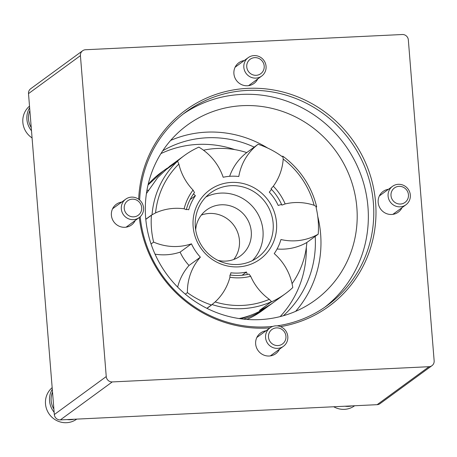 <?xml version="1.0" encoding="UTF-8"?>
<svg xmlns="http://www.w3.org/2000/svg" width="457" height="457" viewBox="0 0 457 457"><rect width="100%" height="100%" fill="white"/><g stroke="black" fill="none" stroke-linecap="round" stroke-linejoin="round"><path stroke-width="0.69" d="M85.528 49.739L402.32 34.515A5.707 5.507 -126.2 0 1 408.329 39.879L434.15 360.807A5.707 5.507 -126.2 0 1 429.043 366.703L112.256 381.926A5.707 5.507 -126.2 0 1 106.247 376.562L80.421 55.634A5.707 5.507 -126.2 0 1 85.528 49.739M431.962 365.68L380.041 403.651A5.707 5.507 -126.2 0 1 377.128 404.679L60.335 419.903A5.707 5.507 -126.2 0 1 54.326 414.539L28.505 93.611A5.707 5.507 -126.2 0 1 30.693 88.738L82.614 50.767M244.261 60.535A12.836 12.39 53.8 0 0 238.834 62.735A12.836 12.39 53.8 0 0 236.418 80.409A12.836 12.39 53.8 0 0 253.995 83.454A12.836 12.39 53.8 0 0 257.731 78.952M388.519 189.249A12.836 12.39 53.8 0 0 383.092 191.449A12.836 12.39 53.8 0 0 380.675 209.123A12.836 12.39 53.8 0 0 398.253 212.174A12.836 12.39 53.8 0 0 401.989 207.672M266.003 330.788A12.836 12.39 53.8 0 0 260.581 332.987A12.836 12.39 53.8 0 0 258.159 350.662A12.836 12.39 53.8 0 0 275.737 353.712A12.836 12.39 53.8 0 0 279.478 349.211M121.745 202.068A12.836 12.39 53.8 0 0 116.324 204.268A12.836 12.39 53.8 0 0 113.902 221.942A12.836 12.39 53.8 0 0 131.479 224.993A12.836 12.39 53.8 0 0 135.221 220.491M280.472 326.635A121.459 117.209 53.8 0 0 374.849 195.642A121.459 117.209 53.8 0 0 247.643 88.361A121.459 117.209 53.8 0 0 138.677 199.263M139.311 217.498A121.459 117.209 53.8 0 0 269.956 327.898M234.801 149.616A102.699 99.106 53.8 0 0 197.818 144.406A102.699 99.106 53.8 0 0 160.927 153.592M280.158 316.604A102.699 99.106 53.8 0 0 306.327 247.408M254.206 147.114A102.699 99.106 53.8 0 0 206.872 137.786A102.699 99.106 53.8 0 0 162.732 150.787M283.374 315.736A102.699 99.106 53.8 0 0 315.21 236.383M267.739 148.091A108.4 104.607 53.8 0 0 206.421 132.153A108.4 104.607 53.8 0 0 170.632 140.425M295.645 311.343A108.4 104.607 53.8 0 0 317.758 216.481M242.644 105.664A108.4 104.607 53.8 0 0 187.256 125.144A108.4 104.607 53.8 0 0 166.816 274.394A108.4 104.607 53.8 0 0 315.244 300.135A108.4 104.607 53.8 0 0 350.222 177.83A108.4 104.607 53.8 0 0 242.644 105.664M324.67 307.315A119.814 115.621 53.8 0 0 360.019 172.54A119.814 115.621 53.8 0 0 241.736 94.399A119.814 115.621 53.8 0 0 183.263 113.987M277.068 325.858A119.814 115.621 53.8 0 0 327.418 305.367A119.814 115.621 53.8 0 0 366.068 170.193A119.814 115.621 53.8 0 0 247.168 90.429A119.814 115.621 53.8 0 0 185.948 111.959A119.814 115.621 53.8 0 0 139.671 200.057M140.196 216.749A119.814 115.621 53.8 0 0 272.898 326.378M52.521 392.095A18.628 17.977 53.8 0 0 53.886 409.072M52.292 389.278A19.971 19.268 53.8 0 0 54.143 412.277M67.105 419.577A19.971 19.268 53.8 0 0 74.045 419.24M52.161 387.656A19.971 19.268 53.8 0 0 49.796 414.887A19.971 19.268 53.8 0 0 76.736 419.115M29.871 110.583A18.628 17.977 53.8 0 0 31.236 127.56M29.642 107.761A19.971 19.268 53.8 0 0 31.493 130.765M29.511 106.144A19.971 19.268 53.8 0 0 32.07 137.917M344.989 406.222A19.971 19.268 53.8 0 0 351.93 405.89M333.73 406.764A19.971 19.268 53.8 0 0 354.621 405.759M133.667 216.852A8.963 8.649 53.8 0 0 140.162 203.222A8.963 8.649 53.8 0 0 125.041 203.948A8.963 8.649 53.8 0 0 133.667 216.852M133.341 219.646A11.414 11.014 53.8 0 0 139.174 217.595A11.414 11.014 53.8 0 0 141.327 201.885A11.414 11.014 53.8 0 0 125.704 199.178A11.414 11.014 53.8 0 0 122.019 212.054A11.414 11.014 53.8 0 0 133.341 219.646M256.183 75.314A8.963 8.649 53.8 0 0 262.672 61.689A8.963 8.649 53.8 0 0 247.557 62.415A8.963 8.649 53.8 0 0 256.183 75.314M255.857 78.113A11.414 11.014 53.8 0 0 261.69 76.062A11.414 11.014 53.8 0 0 263.838 60.353A11.414 11.014 53.8 0 0 248.214 57.639A11.414 11.014 53.8 0 0 244.535 70.515A11.414 11.014 53.8 0 0 255.857 78.113M400.441 204.033A8.963 8.649 53.8 0 0 406.93 190.403A8.963 8.649 53.8 0 0 391.815 191.129A8.963 8.649 53.8 0 0 400.441 204.033M400.115 206.827A11.414 11.014 53.8 0 0 405.947 204.776A11.414 11.014 53.8 0 0 408.095 189.067A11.414 11.014 53.8 0 0 392.472 186.359A11.414 11.014 53.8 0 0 388.793 199.229A11.414 11.014 53.8 0 0 400.115 206.827M277.925 345.566A8.963 8.649 53.8 0 0 284.42 331.942A8.963 8.649 53.8 0 0 269.299 332.667A8.963 8.649 53.8 0 0 277.925 345.566M277.599 348.365A11.414 11.014 53.8 0 0 283.431 346.315A11.414 11.014 53.8 0 0 285.585 330.605A11.414 11.014 53.8 0 0 269.961 327.892A11.414 11.014 53.8 0 0 266.277 340.768A11.414 11.014 53.8 0 0 277.599 348.365M250.31 315.387A84.442 81.483 -126.2 0 1 240.673 318.775M148.022 184.999L163.2 171.009L167.291 168.136M145.8 219.366L152.044 214.796A85.579 82.586 -126.2 0 1 177.579 161.195L165.623 169.941A85.579 82.586 53.8 0 1 172.957 163.874L184.308 155.574A85.579 82.586 -126.2 0 0 176.876 161.727L165.531 170.027A85.579 82.586 -126.2 0 1 172.957 163.874L169.913 166.097L157.734 177.545L146.417 193.551M201.331 215.081A28.528 27.529 -126.2 0 1 233.864 225.352A28.528 27.529 -126.2 0 1 233.795 259.467M148.159 184.411A85.579 82.586 -126.2 0 1 161.121 172.529L163.2 171.009M268.43 306.059A85.579 82.586 -126.2 0 1 266.637 307.412L262.169 310.68A85.579 82.586 -126.2 0 1 246.917 319.432M194.482 192.528L193.043 190.072A54.771 52.858 -126.2 0 0 184.12 208.792L186.302 209.694A51.921 50.104 -126.2 0 1 194.482 192.528M250.687 276.285A54.771 52.858 -126.2 0 1 229.917 277.279L229.957 274.983A51.921 50.104 -126.2 0 0 249.002 274.069L250.687 276.285A54.2 52.304 53.8 0 0 269.316 299.346L271.515 301.677L259.559 310.417A85.579 82.586 53.8 0 0 274 302.026A85.579 82.586 -126.2 0 1 259.445 310.474L270.79 302.174A85.579 82.586 -126.2 0 0 285.351 293.725A85.579 82.586 -126.2 0 0 292.777 287.567A54.2 52.304 53.8 0 0 274.229 253.612A49.065 47.351 53.8 0 0 280.941 239.525A54.2 52.304 53.8 0 0 318.209 234.19L306.858 242.49A85.579 82.586 53.8 0 1 292.063 283.666M266.637 307.412A85.579 82.586 -126.2 0 1 243.495 319.117M271.515 301.677A85.579 82.586 -126.2 0 1 212.048 304.533L206.884 308.315M285.351 293.725L270.258 304.762A85.579 82.586 -126.2 0 1 239.12 318.552M229.643 176.305A54.2 52.304 -126.2 0 1 246.74 152.581A85.579 82.586 53.8 0 0 203.496 150.21M282.74 156.145L283.209 159.042A82.728 79.832 -126.2 0 1 314.13 205.284L316.672 206.89A85.579 82.586 -126.2 0 0 282.74 156.145L282.14 156.585A85.579 82.586 -126.2 0 0 258.085 144.275A54.2 52.304 53.8 0 0 238.8 176.505A49.065 47.351 53.8 0 0 223.17 177.253A54.2 52.304 53.8 0 0 198.864 147.125A85.579 82.586 -126.2 0 0 184.308 155.574M316.672 206.89L316.067 207.329A85.579 82.586 -126.2 0 1 318.209 234.19M152.044 214.796L155.58 212.905A82.728 79.832 -126.2 0 1 178.853 164.057L177.579 161.195M269.316 299.346A82.728 79.832 -126.2 0 1 215.127 301.951L212.048 304.533M215.127 301.951A54.2 52.304 53.8 0 0 229.917 277.279M283.209 159.042A54.2 52.304 53.8 0 1 273.303 186.216A54.771 52.858 -126.2 0 1 285.151 203.942A54.2 52.304 53.8 0 1 314.13 205.284M184.12 208.792A54.2 52.304 53.8 0 0 155.58 212.905M178.853 164.057A54.2 52.304 53.8 0 0 193.043 190.072M273.303 186.216L270.99 188.855A51.921 50.104 -126.2 0 1 281.86 205.107L285.151 203.942M195.687 229.762A28.528 27.529 -126.2 0 1 206.638 209.923A28.528 27.529 -126.2 0 1 245.7 216.698A28.528 27.529 -126.2 0 1 240.319 255.971A28.528 27.529 -126.2 0 1 217.926 260.359M151.05 243.975L153.621 242.096A54.2 52.304 53.8 0 0 191.454 243.827A49.065 47.351 53.8 0 0 200.377 257.165A54.2 52.304 53.8 0 0 187.41 292.629A85.579 82.586 -126.2 0 0 211.568 305.019L206.992 308.366M230.419 275.045A54.2 52.304 53.8 0 0 230.854 272.789A49.065 47.351 53.8 0 0 246.489 272.041L242.096 275.257M187.41 292.629L185.319 294.159M153.621 242.096A85.579 82.586 -126.2 0 1 151.45 215.104L145.789 219.246M237.394 264.5A39.936 38.542 -126.2 0 1 197.761 237.914A39.936 38.542 -126.2 0 1 210.648 192.854A39.936 38.542 -126.2 0 1 265.334 202.337A39.936 38.542 -126.2 0 1 257.805 257.325A39.936 38.542 -126.2 0 1 237.394 264.5M238.228 266.877A42.792 41.296 -126.2 0 1 197.03 205.267A42.792 41.296 -126.2 0 1 269.23 201.8A42.792 41.296 -126.2 0 1 238.228 266.877M191.454 243.827L180.104 252.127A54.2 52.304 -126.2 0 1 155.037 254.155M277.091 248.996A54.2 52.304 53.8 0 0 306.858 242.49M180.104 252.127A49.065 47.351 53.8 0 0 189.027 265.466A54.2 52.304 53.8 0 0 177.653 287.11M246.489 272.041A54.2 52.304 53.8 0 0 247.363 274.44M281.575 204.456A54.2 52.304 53.8 0 0 278.204 205.473A49.065 47.351 53.8 0 0 269.282 192.129A54.2 52.304 53.8 0 0 271.527 189.409M193.494 193.911A54.2 52.304 53.8 0 0 195.43 195.682A49.065 47.351 53.8 0 0 188.712 209.769A54.2 52.304 53.8 0 0 186.41 209.295M258.085 144.275L246.74 152.581M205.89 196.996A39.936 38.542 -126.2 0 1 255.189 209.757A39.936 38.542 -126.2 0 1 252.418 260.604M195.43 195.682L190.135 199.555M200.377 257.165L189.027 265.466M147.154 192.288A19.971 2.811 175.4 0 0 146.594 192.368M148.439 190.186A17.686 2.491 175.4 0 0 146.925 190.403M28.505 93.611L80.421 55.634M54.326 414.539L106.247 376.562M60.335 419.903L112.256 381.926M377.128 404.679L429.043 366.703M125.704 199.178L112.582 208.769M139.174 217.595L126.058 227.192M248.214 57.639L235.098 67.236M261.69 76.062L248.568 85.653M392.472 186.359L379.356 195.95M405.947 204.776L392.826 214.373M269.961 327.892L256.84 337.489M283.431 346.315L270.315 355.912"/></g></svg>
